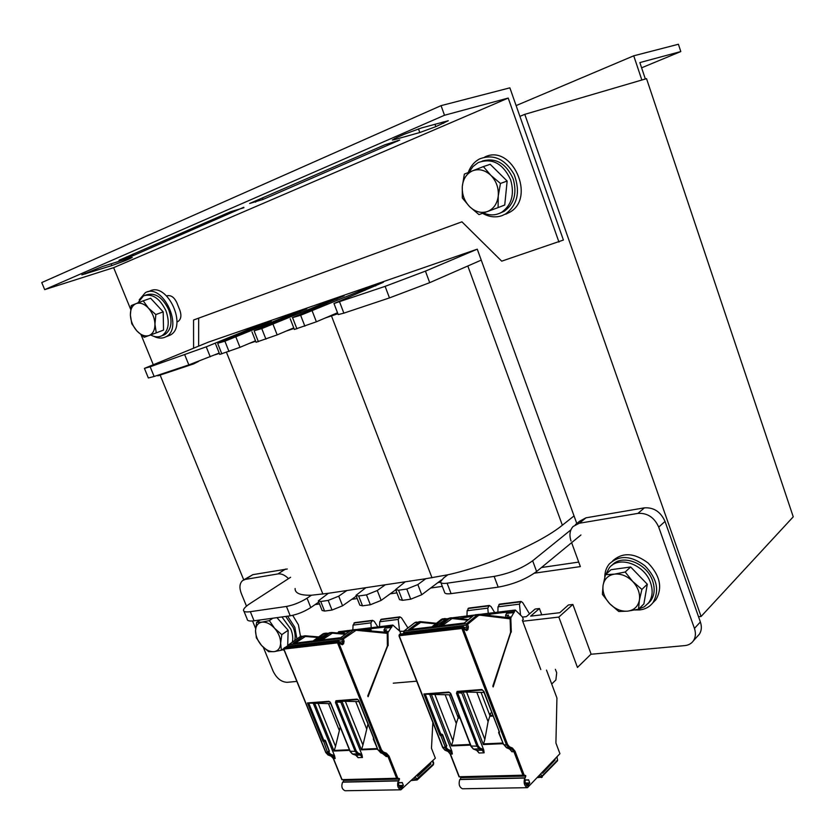 <?xml version="1.0" encoding="UTF-8"?>
<svg xmlns="http://www.w3.org/2000/svg" width="835" height="835" viewBox="0 0 835 835"><rect width="100%" height="100%" fill="white"/><g stroke="black" fill="none" stroke-linecap="round" stroke-linejoin="round"><path stroke-width="1.25" d="M243.726 579.866L160.132 375.082M519.902 116.368L524.787 114.343L701.076 616.481L698.54 616.752M576.797 523.503L477.265 249.164L208.312 342.162L144.424 368.381L150.154 366.784L154.131 376.491L148.348 377.963L144.486 368.527M524.787 114.343L646.53 78.647L793.25 516.823L701.076 616.481M176.926 321.934L177.97 321.517C181.038 319.377 181.686 315.661 179.911 310.37L176.79 302.604C174.181 297.197 170.924 294.943 167.021 295.83L166.687 295.955M166.833 296.091L168.221 295.548M178.064 321.465L176.936 321.882M130.657 309.315L113.643 267.659L44.704 289.63L444.512 115.251L441.047 105.648L509.872 87.842L563.406 240.042L501.72 261.157L461.922 221.818L193.553 320.014L193.584 348.132M193.605 363.235L193.605 363.914L157.836 375.844L157.627 375.322M198.636 361.388L193.605 363.914M198.636 346.087L198.657 318.145M113.643 267.659L508.212 98.071L558.959 242.077M153.212 364.53L141.125 334.95M444.512 115.251L508.212 98.071M130.166 258.516L132.254 257.347L128.872 258.213L102.59 266.501L81.84 274.861L111.838 265.572L125.083 260.708L130.166 258.516L129.916 257.9M419.796 132.525L435.828 126.649L448.301 120.731L421.424 127.964L404.662 134.101L396.708 137.566L392.346 140.019L394.819 139.529L419.796 132.525L418.46 128.872M243.904 207.717L230.491 211.777L119.019 260.28L133.59 255.437L243.737 207.289M263.015 199.44L399.725 140.04L384.695 144.873L249.655 203.458L263.015 199.44L262.43 197.916M441.047 105.648L41.75 282.564L44.704 289.63M645.351 78.991L639.85 62.583L680.807 51.551L641.604 67.812M680.807 51.551L678.406 44.255L633.734 55.809L641.854 80.024M633.734 55.809L516.114 105.596M612.723 560.838C622.691 552.019 634.516 552.77 648.19 563.093C660.151 575.649 662.729 587.861 655.924 599.718L652.667 603.037M604.759 577.319C604.78 572.079 606.283 567.633 609.279 563.98C619.121 554.857 630.999 555.452 644.902 565.765C657.082 578.404 659.754 590.71 652.918 602.713C649.713 606.826 645.361 609.226 639.85 609.915L635.038 609.967M484.634 157.084C512.043 143.202 536.54 198.187 509.454 212.403L505.78 214.157M468.216 172.542C470.502 166.301 474.29 161.76 479.582 158.921C493.506 153.703 505.018 158.88 514.141 174.442C520.476 191.518 517.669 204.669 505.718 213.896L502.033 215.649C495.541 217.831 489.059 217.048 482.567 213.301M292.709 615.353L298.439 624.841L300.496 636.468M287.616 616.178L294.849 627.335L296.916 638.952M284.14 650.183L282.762 649.922M393.275 683.187L416.696 681.183M558.845 617.075L577.455 667.447L591.086 654.076L572.873 604.446L558.845 617.075L522.72 621.25M522.814 617.065L526.332 616.647L535.099 609.059L539.42 608.527L530.674 616.136L559.774 612.702L568.374 604.999L572.873 604.446M539.42 608.527L541.758 614.831M401.207 631.437L403.858 631.124M315.119 604.582L319.502 603.945M351.723 599.332L357.213 598.549M390.195 593.831L396.886 592.871M430.672 588.028L442.32 586.368M534.431 573.175L580.356 566.6L571.631 542.656M578.718 562.091L541.456 567.529M440.63 582.245L437.843 582.653M571.036 541.007C569.105 535.214 569.762 530.392 573.019 526.551L579.26 523.253L637.95 513.379C647.386 512.826 654.306 517.397 658.721 527.094L694.438 628.431C696.004 633.17 695.67 637.282 693.426 640.779C691.432 643.597 688.572 645.204 684.825 645.601L590.877 654.275M697.371 636.427L699.344 634.245C701.588 630.769 701.932 626.678 700.377 621.981L665.036 521.416C660.662 511.792 653.784 507.273 644.401 507.847L585.982 517.815L579.761 521.113L575.378 524.651M296.842 681.412L287.209 682.31C281.311 682.091 276.594 678.333 273.045 671.037L263.338 647.323M255.646 628.536L252.556 620.969M246.492 606.158L241.252 593.351C239.154 587.652 239.582 583.404 242.547 580.607L245.239 579.417L277.898 573.927C281.437 573.488 284.975 575.065 288.503 578.645M287.282 569L252.88 574.647L243.653 579.908M147.691 291.822L149.569 291.175C167.282 281.197 188.219 327.049 169.829 335.273L167.522 336.161M139.215 299.869L145.374 292.626C163.086 282.647 184.118 328.646 165.716 336.87L164.359 337.465C161.103 338.592 157.596 338.217 153.849 336.338M294.724 640.508C295.611 636.635 295.12 632.314 293.242 627.544L285.674 616.439M292.323 642.198C293.21 638.316 292.709 633.995 290.83 629.214L281.969 616.95M281.896 649.88L284.015 649.87M500.217 213.05L504.236 211.255C514.235 204.011 517.209 193.198 513.16 178.826C506.031 163.263 495.719 157.345 482.212 161.071M483.434 212.988C489.884 215.743 495.98 215.493 501.72 212.247C511.73 204.993 514.694 194.158 510.623 179.744C502.91 163.336 492.076 157.627 478.121 162.627L472.934 166.582L469.072 172.198M162.564 335.493L164.631 334.699C171.384 329.95 172.762 321.663 168.764 309.816C162.585 297.25 155.112 292.271 146.334 294.88L145.603 295.131M150.624 334.95C154.736 337.183 158.483 337.455 161.875 335.764C168.618 331.015 169.985 322.707 165.988 310.829C159.788 298.241 152.304 293.252 143.516 295.861L137.796 302.948M648.054 603.538L650.622 600.866C654.525 595.376 655.193 588.748 652.636 580.983C646.885 562.905 621.762 553.532 611.93 565.347M638.723 609.018L644.276 606.805L648.597 602.87C652.5 597.369 653.168 590.731 650.601 582.945C644.703 564.366 618.631 555.181 609.237 567.904L605.928 574.282M498.255 195.954L498.088 207.602L487.463 211.516C493.631 208.969 497.232 203.782 498.255 195.954C498.798 187.979 496.334 181.112 490.896 175.371L500.457 183.46L498.255 195.954M478.977 214.605L469.614 206.652C475.188 211.902 481.137 213.52 487.463 211.516L478.977 214.605M462.319 197.968L462.298 186.455C461.87 194.294 464.302 201.037 469.614 206.652L462.319 197.968M472.787 170.726L483.392 166.603L490.896 175.371C485.156 170.069 479.123 168.524 472.787 170.726C466.681 173.461 463.185 178.7 462.298 186.455L464.354 174.108L472.787 170.726M500.457 183.46L507.148 181.038L490.187 164.307L483.392 166.603M507.148 181.038L504.737 205.024L498.088 207.602M154.955 324.168L156.249 332.873L149.079 335.513C152.951 333.864 154.913 330.086 154.955 324.168C154.652 318.104 152.481 312.749 148.421 308.094L155.853 314.565L154.955 324.168M144.173 337.298L136.857 330.921C140.979 335.211 145.06 336.745 149.079 335.513L144.173 337.298M131.773 323.73L130.385 315.087C130.73 321.068 132.88 326.349 136.857 330.921L131.773 323.73M136.084 303.616L143.223 300.84L148.421 308.094C144.215 303.763 140.103 302.27 136.084 303.616C132.254 305.38 130.354 309.211 130.385 315.087L131.22 305.579L136.084 303.616M155.853 314.565L163.19 311.873L150.624 298.241L143.223 300.84M163.19 311.873L163.535 330.086L156.249 332.873M570.91 529.86L532.657 560.786C522.063 568.374 509.235 573.572 494.143 576.4L447.101 583.206C442.79 583.769 440.609 583.279 440.546 581.734L443.656 577.935L447.852 574.783L425.756 578.728L417.834 584.584L406.781 589.04L398.556 590.23L395.602 589.562L405.278 581.797L385.311 584.771L377.274 590.522L366.471 594.875L358.653 596.002L355.961 595.386L365.855 587.683L346.88 590.522L338.739 596.169L328.176 600.417L320.744 601.492L318.292 600.918L328.364 593.288L311.424 595.23L307.04 598.204C300.381 602.348 293.513 605.104 286.447 606.46L250.333 611.679C245.74 612.295 243.465 611.773 243.496 610.114C243.737 608.433 246.043 606.158 250.406 603.308L290.611 577.277M295.11 588.477C294.859 593.226 300.297 595.48 311.424 595.23M328.364 593.288L346.88 590.522M365.855 587.683L385.311 584.771M405.278 581.797L425.756 578.728M447.852 574.783C487.734 566.067 540.736 542.948 562.352 525.215L574.042 515.926M318.751 602.077L310.787 607.556C304.159 611.752 297.302 614.497 290.225 615.812L254.059 620.802C249.467 621.386 247.181 620.822 247.191 619.121L243.945 611.21M356.263 596.138L342.569 605.803L332.017 610.051L324.575 611.074L322.101 610.468L318.438 601.304M395.665 589.854L381.146 600.407L370.364 604.759L362.536 605.845L359.833 605.177L356.127 595.793M441.454 579.928L421.748 594.739L410.726 599.196L402.48 600.334L399.516 599.614L395.769 589.98M580.951 534.974L536.623 571.516C526.092 579.187 513.274 584.396 498.182 587.141L451.088 593.633C446.777 594.165 444.575 593.643 444.491 592.057L440.89 582.632M293.753 327.863L277.168 334.898L256.084 342.267L251.972 331.85M293.983 328.458L286.29 331.036M255.5 340.795L239.989 347.329L219.751 354.416L215.701 344.281M255.698 341.275L249.164 343.467M219.208 353.048L188.835 364.905L154.131 376.491M219.354 353.414L215.159 354.75M337.517 312.749L316.382 321.799L294.369 329.46L290.204 318.751M337.893 313.73L325.41 317.937M481.242 260.113L429.701 282.658L389.465 297.907L343.863 313.135L338.217 314.586L334.021 303.637M477.265 249.164L425.433 271.124L385.123 286.353L333.979 303.512L383.432 282.251L364.488 289.15L300.642 315.275L292.344 317.707L344.145 295.82L325.848 302.479L261.762 328.583L254.226 330.775L306.81 308.72L289.119 315.16L224.897 341.202L218.06 343.164L271.281 320.984L254.153 327.226L206.235 346.838L150.154 366.784M639.401 600.135L638.524 609.206L627.753 611.147C634.151 610.176 638.034 606.502 639.401 600.135C640.257 593.539 638.034 587.318 632.711 581.463L641.906 589.395L639.401 600.135M618.735 611.481L609.717 603.695C615.207 609.153 621.219 611.637 627.753 611.147L618.735 611.481M602.39 594.363L603.068 585.345C602.317 591.848 604.53 597.964 609.717 603.695L602.39 594.363M614.424 574.136L625.175 572.017L632.711 581.463C627.075 575.931 620.979 573.488 614.424 574.136C608.078 575.263 604.289 578.999 603.068 585.345L605.448 574.72L614.424 574.136M605.448 574.72L611.011 569.71L630.665 566.986L625.175 572.017M630.665 566.986L647.292 584.218L641.906 589.395M647.292 584.218L643.889 603.935L638.524 609.206M280.633 643.138L281.374 650.246L274.026 651.655C278.118 650.987 280.32 648.148 280.633 643.138C280.602 637.95 278.587 632.993 274.59 628.285L281.802 634.652L280.633 643.138M268.63 651.707L261.532 645.434C265.624 649.86 269.788 651.926 274.026 651.655L268.63 651.707M256.366 637.846L255.531 630.769C255.614 635.905 257.608 640.8 261.532 645.434L256.366 637.846M261.971 622.138L269.319 620.614L274.59 628.285C270.415 623.808 266.208 621.762 261.971 622.138C257.921 622.9 255.771 625.78 255.531 630.769L256.627 622.346L261.971 622.138M272.899 618.203L269.319 620.614M260.217 619.956L256.627 622.346M276.928 617.649L288.158 630.248L281.802 634.652M288.158 630.248L287.689 645.779L285.528 647.313M283.733 648.576L281.374 650.246M524.704 778.116C523.43 782.844 524.359 786.038 527.47 787.676L559.93 753.692L555.912 743.004L556.935 698.018L546.497 670.098M525.392 783.021L529.766 782.938L528.565 779.796L524.912 780.203M510.749 632.168L493.172 686.975L492.827 686.088L510.571 632.481L510.112 618.85L479.781 615.144L478.257 615.614L467.631 624.329L468.372 626.814L467.976 629.538L466.713 630.571L464.918 629.653L464.114 627.555L463.164 628.337L507.565 744.444L509.475 746.772L512.471 748.077L515.038 751.197L524.182 775.172L525.633 775.485L460.669 776.874M511.302 632.105L510.801 617.973L509.934 618.077M509.538 617.837L510.154 616.825L507.273 617.169L508.578 615.092L505.54 615.458L507.106 612.107L489.592 614.247L490.103 615.604M510.801 617.973L515.289 610.02L522.397 616.929L523.326 619.413L522.345 620.259L540.798 669.566M459.542 717.484L458.384 717.797L458.3 715.71L459.772 717.463M458.895 715.219L458.363 715.605M441.162 619.601L431.998 626.866L408.649 629.642L419.577 621.616L420.725 622.367L435.661 623.891M491.669 712.443L490.155 713.633M491.366 715.543L490.187 715.877L490.124 713.706L490.75 715.345L492.817 715.459M473.393 615.677L464.385 623.025L440.087 625.906L449.585 618.328L448.092 618.505L438.584 626.083L433.48 626.688L443.009 619.132L441.527 619.309L444.951 618.578L446.767 619.476M460.983 777.625L525.862 776.08L524.704 778.063L459.772 779.546L460.471 779.326L460.753 777.051M452.152 617.837L474.134 615.071M527.396 787.676L462.454 788.772C459.302 787.196 458.415 784.128 459.772 779.577M525.862 776.08L525.633 775.485M527.532 780.151L525.298 779.66C524.693 781.967 525.392 784.055 527.396 785.912L528.743 784.723L526.175 784.775M525.674 783.762L529.056 783.689L529.766 782.938M529.056 783.689L528.743 784.723M524.182 775.172L459.281 776.748M489.331 615.51L489.592 614.247M458.457 618.526L472.464 616.334M505.54 615.458L506.292 617.451M466.974 615.948L467.13 610.729L487.786 608.13L489.32 605.459L491.011 606.554L494.696 612.546M487.786 608.13L488.256 613.339M467.13 610.729L468.842 608.068M554.826 759.109L555.129 759.913L542.604 773.241L542.291 772.438M554.409 759.558L555.129 759.913M555.379 669.336L556.694 672.759L555.87 679.982L551.705 684.022M497.879 612.159L498.015 606.836L519.464 604.133L520.957 601.419L522.647 602.536L529.526 613.882M498.015 606.836L499.695 604.133M519.464 604.133L520.529 615.019M484.018 692.466L466.608 692.069L484.843 739.403L483.35 744.549L463.101 692.027L462.089 692.1L461.776 693.05L483.705 749.893L484.133 752.815L481.983 750.143L482.766 749.266L479.885 747.972L478.037 745.697L457.622 692.841L456.484 693.321L457.121 691.411L457.622 692.841L461.776 693.05M450.597 693.227L448.844 692.058L450.858 693.749L471.253 746.417L473.56 749.089L479.102 748.859L481.983 750.143L476.722 750.352L479.029 753.013L477.578 750.874M451.015 694.866L434.868 694.48L452.935 740.895L451.443 745.937L431.371 694.449L423.877 693.979L439.951 735.113L440.87 735.812L442.665 734.737L441.746 734.122L442.665 734.737L446.683 745.864L442.466 735.071L441.496 734.236L440.87 735.812L445.086 746.605L444.742 747.367L445.702 747.022M459.354 776.905L450.451 754.109L452.33 754.036L451.871 751.25L429.764 694.574M450.284 753.702L448.228 751.5L445.191 750.247L442.947 747.628L399.307 636.04L399.558 634.527L462.256 627.231L462.026 628.807L506.448 744.914L508.692 747.649L511.698 748.953L513.922 751.667L511.907 751.74L510.404 749.486M483.475 691.067L481.816 689.512L457.121 691.411M479.885 747.972L479.102 748.859L476.91 746.177L471.086 745.989M483.705 749.893L482.766 749.266M482.39 689.971L457.601 691.871L462.089 692.1M466.608 692.069L463.101 692.027M490.656 716.211L493.057 716.065M490.375 714.478L488.089 721.659L484.843 739.403M476.868 692.424L488.089 721.659M481.075 692.497L489.853 715.418M490.75 715.345L490.187 715.877M434.868 694.48L431.371 694.449M458.832 718.131L460.002 718.058M458.582 716.43L456.296 723.486L452.935 740.895M445.17 694.814L456.296 723.486M449.366 694.887L458.071 717.348M458.958 717.275L458.384 717.797M398.295 780.965C396.865 785.349 397.742 788.292 400.904 789.806L435.359 758.201L431.476 748.296L432.843 722.473M398.88 785.505L403.399 785.411L402.24 782.51L398.462 782.896M387.607 645.716L368.089 696.734L367.755 695.91L387.377 646.008L387.242 633.347L356.086 630.279L343.383 638.952L344.083 641.238L343.602 643.775L342.287 644.745L340.471 643.91L339.699 641.979L338.707 642.71L381.48 749.861L383.39 752.001L386.448 753.201L389.006 756.082L397.836 778.241L399.328 778.523L343.55 779.713M388.15 645.653L387.983 632.523L387.127 632.617M386.887 632.45L387.607 631.427L385.133 631.719L386.522 629.778L383.923 630.091L385.613 626.949L370.542 628.797L371.408 630.989M387.983 632.523L392.815 625.06L399.996 631.406L400.643 633.89M342.402 633.379L343.248 633.452M361.732 630.112L370.521 629.037L369.623 630.822M385.133 631.719L385.342 632.252M322.748 634.057L313.125 640.977L293.106 643.357L303.053 636.301L305.015 635.769L305.453 636.479L317.895 637.491M350.356 630.686L340.826 637.69L320.045 640.153L329.929 633.003L328.656 633.16L318.761 640.309L314.398 640.831L324.293 633.702L323.03 633.859L326.255 633.16L327.508 633.942M343.853 780.401L399.548 779.076L398.295 780.913L342.569 782.186L343.289 781.977L343.634 779.869M337.757 632.982L338.655 631.719L351.055 630.195M400.842 789.806L345.105 790.745C341.933 789.294 341.087 786.445 342.569 782.218M399.548 779.076L399.328 778.523M401.165 782.844L398.869 782.395C398.191 784.535 398.859 786.455 400.883 788.177L402.303 787.071L399.652 787.123M399.161 786.184L402.647 786.121L403.399 785.411M402.647 786.121L402.303 787.071M397.836 778.241L342.058 779.619M343.394 633.254L343.728 632.074L349.322 631.385M383.923 630.091L384.747 632.189M352.84 629.82L353.059 625.112L370.907 622.858L372.556 620.353L374.257 621.355L377.817 626.908M370.907 622.858L371.22 627.722M353.059 625.112L354.865 622.607M430.401 762.825L430.85 763.973L417.542 776.393L417.082 775.224M429.973 763.221L430.85 763.973M343.728 632.074L344.312 633.546M379.518 626.699L379.737 621.751L398.222 619.413L399.85 616.867L401.541 617.89L407.939 627.962M379.737 621.751L381.522 619.205M398.222 619.413L399.61 631.051M401.019 631.072L400.132 631.761M398.942 629.611L398.17 629.694M358.998 701.609L345.356 701.306L362.933 745.081L361.44 749.851L341.922 701.275L340.826 702.214L361.962 754.798L362.453 757.491L360.292 755.028L361.012 754.214L358.069 753.034L356.211 750.926L336.536 702.058L335.472 702.496L335.941 700.753L336.536 702.058L340.826 702.214M330.211 702.099L328.854 701.296L330.66 702.861L350.314 751.583L352.6 754.047L357.349 753.848L360.292 755.028L355.783 755.205L358.069 757.658L356.827 755.842M330.764 703.644L318.125 703.373L335.534 746.365L334.052 751.041L314.711 703.352L307.447 702.945L322.926 741.031L323.74 741.678L325.493 740.645L324.669 740.113L325.493 740.645L329.314 750.989L325.253 740.989L324.418 740.217L323.74 741.678L327.539 752.387L328.437 752.053M342.11 779.744L333.52 758.608L335.138 758.545L334.626 755.957L313.334 703.456M333.384 758.295L331.307 756.197L328.238 755.038L326.005 752.617L283.994 649.338L284.286 647.929L337.914 641.697L337.643 643.148L380.436 750.289L382.68 752.815L385.739 754.005L387.962 756.51L386.24 756.573L384.956 754.663M358.518 700.064L357.056 699.125L335.941 700.753M358.069 753.034L357.349 753.848L355.157 751.375L350.178 751.25M361.962 754.798L361.012 754.214M357.61 699.542L336.432 701.16L341.056 701.337M345.356 701.306L341.922 701.275M367.964 724.039L362.933 745.081M355.72 701.567L366.544 728.621M318.125 703.373L314.711 703.352M340.21 727.055L335.534 746.365M328.489 703.623L339.219 730.187M85.243 273.118L85.567 273.89M111.118 263.808L111.838 265.572M124.624 259.56L125.083 260.708M434.952 124.238L435.828 126.649M443.187 121.962L443.667 123.277M394.475 138.579L394.819 139.529M126.388 256.94L126.784 257.942M133.026 254.059L133.59 255.437M397.387 140.604L397.606 141.219M255.186 201.058L255.614 202.164M585.982 517.815L579.26 523.253M644.401 507.847L637.95 513.379M665.036 521.416L658.721 527.094M700.377 621.981L694.438 628.431M252.88 574.647L245.239 579.417M285.497 569.084L277.898 573.927M290.225 615.812L286.447 606.46M254.059 620.802L250.333 611.679M310.787 607.556L307.04 598.204M324.575 611.074L320.744 601.492M332.017 610.051L328.176 600.417M342.569 605.803L338.739 596.169M362.536 605.845L358.653 596.002M370.364 604.759L366.471 594.875M381.146 600.407L377.274 590.522M402.48 600.334L398.556 590.23M410.726 599.196L406.781 589.04M421.748 594.739L417.834 584.584M451.088 593.633L447.101 583.206M498.182 587.141L494.143 576.4M536.623 571.516L532.657 560.786M226.483 352.328L322.905 594.103M331.464 315.901L432.008 577.799M467.819 265.989L562.352 525.215M184.796 354.927L188.835 364.905M206.235 346.838L210.232 356.806M254.153 327.226L254.539 328.197M264.371 323.375L264.643 324.053M217.758 343.644L221.839 353.883M224.897 341.202L228.999 351.493M235.908 337.048L239.989 347.329M289.119 315.16L289.526 316.214M299.556 311.215L299.848 311.956M254.237 331.161L258.38 341.682M261.762 328.583L265.927 339.156M273.035 324.324L277.168 334.898M325.848 302.479L326.297 303.627M336.526 298.45L336.839 299.254M292.699 317.989L296.905 328.813M300.642 315.275L304.858 326.161M312.175 310.912L316.382 321.799M364.488 289.15L364.968 290.403M375.416 285.027L375.74 285.904M339.584 301.936L343.863 313.135M385.123 286.353L389.465 297.907M425.433 271.124L429.701 282.658M506.835 613.412L514.203 612.514M410.747 629.392L420.725 622.367M435.599 626.438L445.472 619.34M442.195 625.655L452.048 618.537L467.715 620.217M404.203 633.473L404.077 631.02L414.995 622.566L418.262 622.169L419.17 622.837M404.077 631.02L466.671 623.63L466.441 625.185L403.827 632.523L404.077 631.02M473.591 615.426L477.307 614.925L466.671 623.63L467.631 624.329M399.203 635.247L400.769 633.953M463.853 627.429L462.893 626.72L462.256 627.231L463.227 627.941M464.114 627.555L463.174 626.594L399.861 634.297M449.898 617.952L447.717 618.808M450.514 619.006L449.585 618.328L450.879 617.764L452.048 618.537M451.61 617.796L468.456 619.612M445.034 618.599L447.539 618.871M420.287 621.637L436.413 623.286M509.924 618.558L509.381 617.796L479.332 614.393M443.938 619.81L443.009 619.132L444.314 618.578L447.55 618.86M414.651 622.837L420.214 621.616L436.434 623.275M479.781 615.144L478.591 614.362L477.307 614.925L478.257 615.614M525.392 777.855L460.471 779.326M527.647 785.818L527.094 785.829M526.645 785.443L528.096 785.411M447.884 751.354L450.096 751.427L450.837 750.582L447.81 749.329L445.859 746.991M444.805 750.049L447.059 750.174L447.81 749.329M442.78 747.231L444.742 747.367M399.172 635.727L463.164 628.337M403.733 631.751L403.827 631.145M467.579 624.726L466.441 625.185L467.005 628.828L465.523 630.008L464.792 629.34M510.582 632.346L510.394 633.014M507.095 612.368L514.464 611.46M457.507 618.422L458.467 618.297M485.166 615.04L489.581 614.508M468.268 608.318L488.726 605.719M468.007 608.538L488.465 605.928M537.99 777.009L540.527 776.957L539.629 775.266M537.406 777.635L542.291 777.061L541.33 777.542L540.527 776.957L541.905 776.185L540.767 774.066M556.841 756.969L557.603 759.986L541.905 776.185M557.467 760.852L557.603 759.986M557.028 756.771L557.561 760.748L542.322 776.299M499.132 604.383L520.372 601.68M498.871 604.603L520.111 601.899M468.372 626.814L464.364 627.607M467.976 629.538L467.005 628.828L464.928 629.068M466.713 630.571L465.366 629.914M464.918 629.653L464.27 627.346L463.164 626.605L400.038 634.078M507.565 744.444L504.434 744.997L506.678 747.732L509.674 749.037L511.907 751.74M509.475 746.772L508.692 747.649L506.219 747.471M512.471 748.077L511.698 748.953L509.277 748.859M515.038 751.197L513.922 751.667L522.971 775.371M483.35 744.549L502.847 743.703M484.133 752.815L479.029 753.013M451.443 745.937L470.47 745.112M498.975 731.627L498.631 732.692L499.487 732.097L499.111 732.9L503.401 744.089L498.672 732.775M448.844 692.058L423.877 693.979M478.037 745.697L476.91 746.177L456.484 693.321M483.83 691.192L499.487 732.097M504.361 744.82L503.401 744.089L504.079 744.768M452.33 754.036L450.096 751.427L447.059 750.174L444.815 747.544L445.9 747.095M451.871 751.25L450.837 750.582M446.527 746.584L446.683 745.864L445.086 746.605L445.577 747.033L446.527 746.01L442.31 735.207L441.037 734.654L425.307 694.386M446.85 745.436L445.587 747.033M441.037 734.654L439.951 735.113M424.9 694.376L449.439 692.507M473.414 749.068L476.722 750.352L473.163 748.891M482.421 689.981L481.816 689.512M483.507 691.129L499.267 731.7M483.35 743.891L502.597 743.046M451.443 745.29L470.22 744.465M385.3 628.171L391.636 627.398M370.229 629.997L366.095 630.498M295.152 643.117L305.453 636.479M316.455 640.581L326.704 633.88M322.112 639.913L332.351 633.18L345.346 634.308M289.025 646.906L288.962 644.63L300.245 636.646L303.053 636.301L303.856 636.928M288.962 644.63L342.527 638.295L342.256 639.746L288.67 646.029L288.962 644.63M350.512 630.509L353.664 630.091L342.527 638.295L343.383 638.952M283.973 648.367L285.528 647.386M339.438 641.865L338.582 641.207L337.914 641.697L338.77 642.355M339.699 641.979L338.874 641.092L284.693 647.647M328.52 633.201L330.002 632.627L328.374 633.368L325.65 633.17L324.293 633.702L325.118 634.329M330.764 633.64L329.929 633.003L331.276 632.471L332.351 633.18M331.954 632.481L346.16 633.713L330.002 632.627M326.318 633.17L328.332 633.347M305.067 635.779L318.709 636.907L305.015 635.769L299.974 636.834M387.064 633.066L386.595 632.356L355.689 629.569M356.086 630.279L355 629.559L353.664 630.091L354.51 630.738M399.015 780.715L343.289 781.977M401.134 788.094L400.56 788.104M400.111 787.739L401.614 787.718M331.057 756.092L332.914 756.124L333.593 755.341L330.524 754.193L328.583 752.022M327.957 754.923L329.846 754.976L330.524 754.193M325.869 752.304L327.539 752.387M283.921 649.077L338.707 642.71M288.597 645.768L288.837 646.927M343.31 639.318L342.256 639.746L342.747 643.117L341.118 644.202M385.593 627.189L391.928 626.417M338.029 633.003L343.707 632.304M354.259 622.847L371.94 620.593M353.988 623.046L371.669 620.802M412.041 779.911L415.454 779.827L414.306 777.813M411.425 780.485L417.135 779.984L415.454 779.827L416.738 779.118L415.402 776.78M432.53 760.831L433.407 764.046L416.738 779.118M430.015 763.326L417.114 775.329M433 764.964L433.407 764.046M432.77 760.622L433.699 763.002L433.365 764.797L417.135 779.984L417.176 779.222M380.927 619.455L399.234 617.117M380.656 619.653L398.963 617.326M344.083 641.238L339.981 642.021M343.602 643.775L342.747 643.117L340.523 643.367M342.287 644.745L340.972 644.14M381.48 749.861L378.714 750.362L386.24 756.573M383.39 752.001L382.68 752.815L380.624 752.732M386.448 753.201L385.739 754.005L383.724 753.963M389.006 756.082L387.962 756.51L396.698 778.418M361.44 749.851L377.347 749.162M362.453 757.491L358.069 757.658M334.052 751.041L349.614 750.362M373.527 738.683L373.809 738.109M373.297 739.027L373.558 738.067M373.673 738.317L377.785 749.517L373.329 739.1M328.854 701.296L307.447 702.945M356.211 750.926L355.157 751.375L335.472 702.496M358.852 700.68L373.944 738.443M378.641 750.195L377.785 749.517L378.453 750.174M335.138 758.545L332.914 756.124L329.846 754.976L327.612 752.544L328.625 752.126M334.626 755.957L333.593 755.341M329.167 751.667L329.314 750.989L327.8 751.677L328.562 751.97L329.157 751.124L325.097 741.125L323.938 740.603L308.793 703.321M329.23 750.488L329.282 751.594L328.301 752.074M323.938 740.603L322.926 741.031M308.397 703.31L329.345 701.713L330.409 702.767M352.495 754.036L355.783 755.205L352.318 753.922M357.62 699.553L357.056 699.125M361.44 749.245L377.107 748.557M334.052 750.446L349.374 749.778M652.918 602.713L655.924 599.718M505.718 213.896L509.454 212.403M699.344 634.245L693.426 640.779M165.716 336.87L169.829 335.273M501.72 212.247L504.236 211.255M161.875 335.764L164.631 334.699M648.597 602.87L650.622 600.866M431.883 626.876L441.266 619.445M441.35 619.372L442.832 618.756M447.821 618.641L438.458 626.104M447.915 618.568L451.516 617.775L468.466 619.601M475.073 614.79L479.238 614.362L509.381 617.796L510.279 618.892L510.717 632.784L492.963 686.443M459.073 776.853L450.169 754.026M450.138 753.963L448.092 751.49M447.988 751.448L445.055 750.237M444.951 750.195L442.654 747.544M442.623 747.482L399.026 635.999M399.005 635.946L399.307 634.642M399.391 634.579L399.955 634.141M403.952 633.504L403.545 632.481M515.289 610.02L479.582 614.403M489.289 605.459L468.811 608.068M520.925 601.43L499.664 604.133M464.25 623.035L473.497 615.499M403.91 631.072L414.745 622.691M414.828 622.628L416.31 622.023M498.631 732.692L498.86 731.731M449.407 692.507L450.535 693.624M450.556 693.676L470.919 746.271M470.95 746.333L473.32 749.037M504.1 744.914L506.396 747.659M506.511 747.711L509.402 748.964M510.79 750.154L509.517 749.016M504.006 744.663L502.952 743.964M477.954 751.5L476.587 750.341M313.041 640.988L322.832 633.942M322.905 633.901L324.377 633.327M328.458 633.254L318.678 640.32M351.994 629.924L355.616 629.548L386.595 632.356L387.45 633.389L387.544 646.311L367.911 696.286M341.891 779.702L333.301 758.545M333.28 758.493L331.203 756.186M331.13 756.155L328.134 755.038M328.061 755.007L325.786 752.565M325.765 752.512L283.785 649.306M283.775 649.265L284.098 648.012M284.829 647.49L338.853 641.092L341.15 644.202M284.171 647.96L284.766 647.542M392.815 625.06L355.992 629.59M372.525 620.353L354.833 622.607M399.819 616.877L381.491 619.215M340.722 637.7L350.439 630.561M288.837 644.662L300.057 636.74M300.12 636.688L301.592 636.124M330.43 702.819L350.053 751.469M350.074 751.521L352.422 754.005M358.612 700.628L373.673 738.328M378.464 750.3L380.76 752.836M380.833 752.867L383.818 754.036M385.311 755.247L383.902 754.068M378.37 750.08L377.451 749.433M357.171 756.395L355.679 755.205"/></g></svg>
